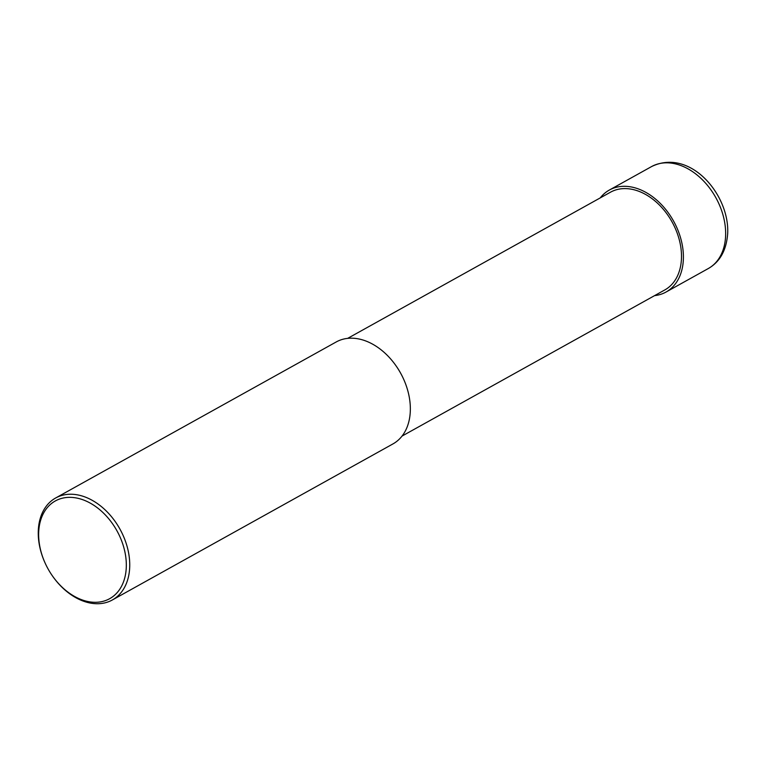 <?xml version="1.0" encoding="UTF-8"?>
<svg xmlns="http://www.w3.org/2000/svg" width="766" height="766" viewBox="0 0 766 766"><rect width="100%" height="100%" fill="white"/><g stroke="black" fill="none" stroke-linecap="round" stroke-linejoin="round"><path stroke-width="1.15" d="M402.035 436.084L664.84 289.921A55.908 39.363 60.9 0 0 681.453 258.688A55.908 39.363 -119.1 0 0 657.707 203.392A55.908 39.363 -119.1 0 0 610.492 192.199L347.678 338.361M55.64 497.996A58.34 41.077 -119.1 0 1 104.904 509.677A58.34 41.077 -119.1 0 1 129.693 567.386A58.34 41.077 60.9 0 1 112.353 599.97L392.958 443.916A58.34 41.077 60.9 0 0 410.298 411.323A58.34 41.077 -119.1 0 0 403.893 379.773L403.759 379.486A55.908 39.363 -119.1 0 0 396.683 366.751L396.501 366.493A58.34 41.077 -119.1 0 0 336.245 341.942L55.64 497.996A58.34 41.077 -119.1 0 0 38.3 530.589A58.34 41.077 60.9 0 0 44.706 562.139L44.84 562.426A55.908 39.363 60.9 0 1 38.693 532.198A55.908 39.363 -119.1 0 1 84.557 500.399A55.908 39.363 -119.1 0 1 126.275 567.453A55.908 39.363 60.9 0 1 98.584 602.133A55.908 39.363 60.9 0 1 51.916 575.161A55.908 39.363 60.9 0 1 44.84 562.426M403.893 379.773A58.34 41.077 -119.1 0 0 396.501 366.493M112.353 599.97A58.34 41.077 60.9 0 1 52.098 575.429L51.916 575.161M654.585 295.628A58.34 41.077 -119.1 0 0 666.018 292.047A58.34 41.077 -119.1 0 0 683.358 259.454A58.34 41.077 -119.1 0 0 658.578 201.755A58.34 41.077 -119.1 0 0 609.305 190.073A58.34 41.077 -119.1 0 0 600.238 197.906M708.263 268.56C720.03 261.828 726.503 250.07 727.7 233.304C729.5 194.392 689.831 147.828 651.55 166.586A58.34 41.077 60.9 0 1 700.813 178.258A58.34 41.077 60.9 0 1 725.603 235.966A58.34 41.077 60.9 0 1 708.263 268.56L666.018 292.047M651.55 166.586L609.305 190.073"/></g></svg>
